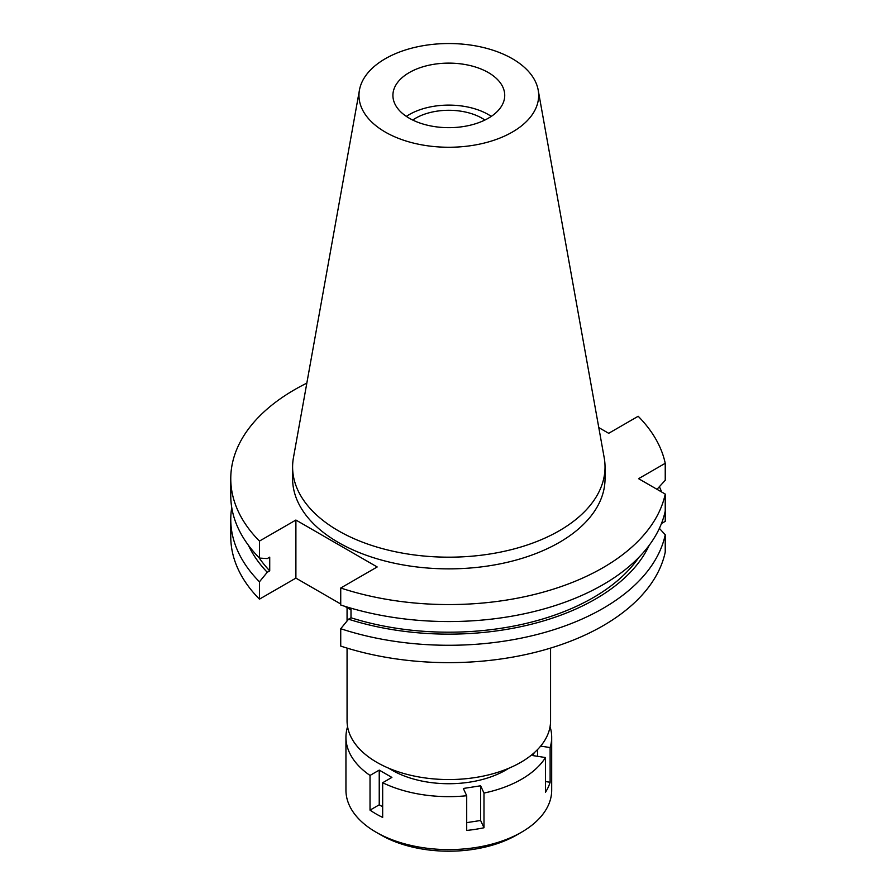<?xml version="1.0" encoding="UTF-8"?>
<svg xmlns="http://www.w3.org/2000/svg" width="896" height="896" viewBox="0 0 896 896"><rect width="100%" height="100%" fill="white"/><g stroke="black" fill="none" stroke-linecap="round" stroke-linejoin="round"><path stroke-width="1.34" d="M409.282 72.576A55.91 32.278 0 0 0 392.907 95.402A55.91 32.278 0 0 0 427.426 125.216A55.91 32.278 0 0 0 488.354 118.216A55.91 32.278 0 0 0 504.728 95.402A55.91 32.278 0 0 0 470.21 65.576A55.91 32.278 0 0 0 409.282 72.576M406.358 116.39A55.91 32.278 180 0 1 409.282 114.565A55.91 32.278 180 0 1 491.277 116.39M484.915 120.053A46.962 27.115 0 0 0 415.61 118.227A46.962 27.115 0 0 0 412.72 120.053M347.066 648.088L347.066 720.81A101.752 58.744 0 0 0 409.875 775.085A101.752 58.744 0 0 0 520.766 762.35A101.752 58.744 0 0 0 550.57 720.81L550.57 648.088M661.461 523.544L665.235 521.36L665.235 504.011M259.448 581.795A218.053 125.888 180 0 1 230.765 519.389L230.765 536.749A218.053 125.888 0 0 0 259.448 599.155L295.893 578.11L295.893 520.038L259.448 541.083L259.448 558.074L267.254 558.578L269.718 557.155L269.718 570.853L267.254 572.275L259.448 581.795L259.448 599.155M350.997 609.918L344.702 606.278M340.726 603.994L295.893 578.11M665.235 534.778A218.053 125.888 180 0 1 602.997 608.406A218.053 125.888 180 0 1 340.726 628.723L340.726 646.083A218.053 125.888 0 0 0 602.997 625.766A218.053 125.888 0 0 0 665.235 552.138L665.235 534.778L659.389 528.36M656.992 489.306L665.235 480.29L665.235 463.299L638.579 478.677L665.235 494.066L665.235 511.056A218.053 125.888 0 0 1 602.997 584.685A218.053 125.888 0 0 1 340.726 605.002L340.726 588.011L377.182 566.966L295.893 520.038M340.726 628.723L348.533 619.203L350.997 617.781L350.997 608.182M230.765 519.389A218.053 125.888 180 0 1 231.739 507.528M665.235 463.299A218.053 125.888 180 0 0 638.187 416.27L608.698 433.306L598.797 427.582M659.389 486.707A218.053 125.888 180 0 1 661.64 491.994M665.235 494.066A218.053 125.888 180 0 1 602.997 567.694A218.053 125.888 180 0 1 340.726 588.011M259.448 541.083A218.053 125.888 180 0 1 230.765 478.677A218.053 125.888 180 0 1 294.627 389.659A218.053 125.888 180 0 1 306.824 383.141M292.6 466.995L292.6 478.677A156.218 90.194 0 0 0 389.032 562.005A156.218 90.194 0 0 0 559.272 542.45A156.218 90.194 0 0 0 605.035 478.677L605.035 466.995A156.218 90.194 180 0 1 559.272 530.768A156.218 90.194 180 0 1 389.032 550.312A156.218 90.194 180 0 1 292.6 466.995A156.218 90.194 180 0 1 293.44 457.699L359.453 90.048A89.846 51.867 180 0 1 385.291 58.722A89.846 51.867 180 0 1 478.867 46.514A89.846 51.867 180 0 1 538.182 90.048A89.846 51.867 180 0 1 512.344 132.07A89.846 51.867 180 0 1 410.2 142.229A89.846 51.867 180 0 1 359.453 90.048M350.997 617.781A204.075 117.824 0 0 0 593.118 597.688A204.075 117.824 0 0 0 638.669 557.592M649.186 545.328A207.413 119.75 180 0 1 595.482 599.054A207.413 119.75 180 0 1 348.533 619.203M230.765 478.677L230.765 495.667A218.053 125.888 0 0 0 259.448 558.074M258.966 557.592A204.075 117.824 0 0 0 269.718 570.853M267.254 572.275A207.413 119.75 180 0 1 248.45 545.328M538.182 90.048L604.195 457.699A156.218 90.194 180 0 1 605.035 466.995M534.24 752.73L532.907 755.597L545.496 757.546A102.872 59.394 180 0 1 521.562 779.24A102.872 59.394 180 0 1 483.986 793.061L480.614 785.792L463.333 788.469L466.704 795.738A102.872 59.394 180 0 1 382.67 782.734L391.888 777.414L379.232 770.112L370.026 775.432A102.872 59.394 180 0 1 345.946 737.251A102.872 59.394 180 0 1 347.514 726.925L347.614 726.936M550.066 726.712A102.872 59.394 180 0 1 551.69 737.251A102.872 59.394 180 0 1 550.122 747.566L540.658 746.11M388.909 768.298A80.506 46.48 0 0 0 505.747 770.112A80.506 46.48 0 0 0 508.726 768.298M466.704 822.64L480.614 820.49L483.986 827.758L483.986 793.061M480.614 820.49L480.614 785.792M466.704 795.738L466.704 830.435A102.872 59.394 180 0 0 483.986 827.758M370.026 775.432L370.026 810.13A102.872 59.394 180 0 0 382.67 817.432L382.67 782.734M345.946 737.251L345.946 790.205A102.872 59.394 0 0 0 376.074 832.194A102.872 59.394 0 0 0 521.562 832.205A102.872 59.394 0 0 0 521.562 832.194A102.872 59.394 0 0 0 551.69 790.205L551.69 737.251M545.496 757.546L545.496 792.243A102.872 59.394 180 0 0 550.122 782.264L550.122 747.566M545.496 781.547L550.122 782.264M537.544 756.314L537.544 749.582M516.813 834.938L521.562 832.194L516.813 834.938A96.163 55.518 0 0 1 380.822 834.938L376.074 832.194M370.026 810.13L379.232 804.81L379.232 770.112M382.67 806.792L379.232 804.81M347.066 607.645L347.066 621.006"/></g></svg>
